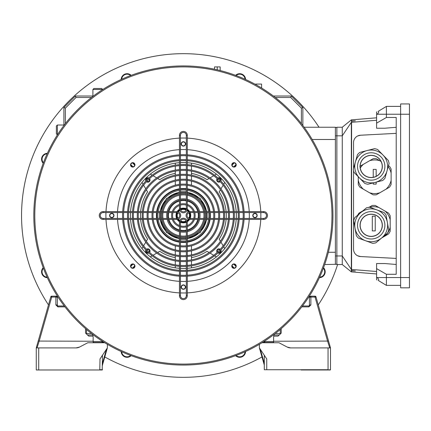 <?xml version="1.0" encoding="UTF-8"?>
<svg xmlns="http://www.w3.org/2000/svg" width="431" height="431" viewBox="0 0 431 431"><rect width="100%" height="100%" fill="white"/><g stroke="black" fill="none" stroke-linecap="round" stroke-linejoin="round"><path stroke-width="0.65" d="M203.976 215.5A20.596 20.596 0 0 0 203.766 212.558A20.596 20.596 0 0 1 203.766 218.442A20.596 20.596 0 0 0 203.976 215.5M203.599 211.578A20.596 20.596 0 0 0 187.302 195.281A20.596 20.596 0 0 1 203.599 211.578M186.321 195.114A20.596 20.596 0 0 0 180.438 195.114A20.596 20.596 0 0 1 186.321 195.114M179.458 195.281A20.596 20.596 0 0 0 163.16 211.578A20.596 20.596 0 0 1 179.458 195.281M162.993 212.558A20.596 20.596 0 0 0 162.993 218.442A20.596 20.596 0 0 1 162.993 212.558M168.715 218.442A14.956 14.956 0 0 1 168.715 212.558M168.947 211.578A14.956 14.956 0 0 1 179.458 201.067M180.438 200.835A14.956 14.956 0 0 1 186.321 200.835M187.302 201.067A14.956 14.956 0 0 1 197.813 211.578M198.044 212.558A14.956 14.956 0 0 1 198.044 218.442M197.813 219.422A14.956 14.956 0 0 1 187.302 229.933M186.321 230.165A14.956 14.956 0 0 1 180.438 230.165M179.458 229.933A14.956 14.956 0 0 1 168.947 219.422M163.16 219.422A20.596 20.596 0 0 0 179.458 235.719A20.596 20.596 0 0 1 163.16 219.422M180.438 235.886A20.596 20.596 0 0 0 186.321 235.886A20.596 20.596 0 0 1 180.438 235.886M187.302 235.719A20.596 20.596 0 0 0 203.599 219.422A20.596 20.596 0 0 1 187.302 235.719M309.41 305.848L309.41 296.167L310.148 296.501A0.981 0.981 0 0 1 310.88 296.167L315.045 296.167A0.981 0.981 0 0 1 315.988 296.884L330.496 347.903L329.758 347.903L327.608 341.244L315.045 297.056L310.88 297.056L310.88 304.906L308.919 306.867L301.802 306.867M259.392 344.315L259.392 347.903L266.746 358.942L266.746 369.728L328.045 369.728L328.045 347.903L330.496 347.903L328.551 341.066L273.61 341.244L273.61 336.627L274.1 336.137L278.027 336.137L281.211 333.12L281.211 328.637M301.075 369.976L330.254 369.976M280.721 333.583L278.027 336.137M266.746 369.728L264.295 369.728L264.295 355.263M328.045 347.903L290.629 347.903A7.354 7.354 0 0 1 287.208 347.063L279.008 342.758L261.973 342.758M330.496 348.243L330.496 369.728L328.045 369.976M263.556 341.761L264.047 342.51L273.119 342.51L273.61 342.02L273.61 341.244M273.61 342.02L273.119 342.51M287.208 347.063L290.629 347.903M264.295 364.712L264.198 364.739A2.451 2.451 0 0 1 264.295 365.413A2.451 2.451 0 0 0 264.198 364.739A2.451 2.451 0 0 1 264.295 365.413A2.451 2.451 0 0 0 264.198 364.739A2.451 2.451 0 0 1 264.295 365.413A2.451 2.451 0 0 0 264.198 364.739A2.451 2.451 0 0 1 264.295 365.413A2.451 2.451 0 0 0 264.198 364.739A2.451 2.451 0 0 1 264.295 365.413A2.451 2.451 0 0 0 264.198 364.739A2.451 2.451 0 0 1 264.295 365.413A2.451 2.451 0 0 0 264.198 364.739A2.451 2.451 0 0 1 264.295 365.413A2.451 2.451 0 0 0 264.198 364.739A2.451 2.451 0 0 1 264.295 365.413A2.451 2.451 0 0 0 264.198 364.739L259.392 347.903M280.231 334.047L280.231 329.478M302.481 305.978L308.919 305.978L309.9 304.997L310.88 304.906M64.957 306.867L57.84 306.867L55.879 304.906L55.879 297.056L51.715 297.056L39.151 341.244L37.001 347.903L36.263 347.903L38.208 341.066L36.263 347.903L76.131 347.903L79.552 347.063L87.752 342.758L104.787 342.758M102.465 355.263L102.217 369.976L65.684 369.976M107.367 344.315L107.367 347.903L100.014 358.942L99.766 369.976L36.263 369.976L36.263 347.903M55.879 304.906L56.86 304.997L57.84 305.978L64.278 305.978M56.86 297.148L55.879 297.056L55.879 296.167L51.715 296.167A0.981 0.981 0 0 0 50.772 296.884L38.208 341.066L93.15 341.244L93.15 336.627L92.654 336.137L88.732 336.137L86.038 333.583M88.732 336.137L85.548 333.12L85.548 328.637M93.15 341.244L93.15 342.02L93.64 342.51L102.707 342.51L103.198 341.761M103.165 342.209L102.707 342.51M76.131 347.903A7.354 7.354 0 0 0 79.552 347.063M107.367 347.903L102.556 364.739A2.451 2.451 0 0 0 102.465 365.413A2.451 2.451 0 0 1 102.556 364.739L102.465 364.712M86.529 329.478L86.529 334.047M55.879 296.167A0.981 0.981 0 0 1 56.612 296.501L57.35 296.167L57.35 305.848M36.506 369.976L100.014 369.976M323.536 267.716A5.883 5.883 0 0 1 319.409 277.683M319.635 277.181A5.393 5.393 0 0 0 323.347 268.233M235.595 75.344A5.883 5.883 0 0 1 245.562 79.471M245.061 79.239A5.393 5.393 0 0 0 236.113 75.533M121.197 79.471A5.883 5.883 0 0 1 131.159 75.344M130.647 75.533A5.393 5.393 0 0 0 121.698 79.239M43.219 163.284A5.883 5.883 0 0 1 47.351 153.317M47.119 153.819A5.393 5.393 0 0 0 43.412 162.767M47.351 277.683A5.883 5.883 0 0 1 43.219 267.716M43.412 268.233A5.393 5.393 0 0 0 47.119 277.181M337.597 264.537A161.83 161.83 0 0 1 318.272 304.906M261.978 356.96A161.83 161.83 0 0 1 104.781 356.96M48.487 304.906A161.83 161.83 0 0 1 137.344 60.356A161.83 161.83 0 0 1 319.015 127.231M245.562 351.529A5.883 5.883 0 0 1 235.595 355.656M131.159 355.656A5.883 5.883 0 0 1 121.197 351.529M121.698 351.761A5.393 5.393 0 0 0 130.647 355.467M236.113 355.467A5.393 5.393 0 0 0 245.061 351.761M217.569 252.011A1.665 1.665 0 0 1 219.891 249.689M219.891 181.311A1.665 1.665 0 0 1 217.569 178.989M218.361 178.386A1.665 1.665 0 0 1 220.494 180.519M146.265 180.519A1.665 1.665 0 0 1 148.399 178.386M148.399 252.614A1.665 1.665 0 0 1 146.265 250.481M146.863 249.689A1.665 1.665 0 0 1 149.191 252.011M220.494 250.481A1.665 1.665 0 0 1 218.361 252.614M149.191 178.989A1.665 1.665 0 0 1 146.863 181.311M149.395 181.516A2.209 2.209 0 0 0 149.589 178.617A2.209 2.209 0 0 1 146.497 181.71A2.209 2.209 0 0 0 149.395 181.516M148.83 177.987A2.209 2.209 0 0 0 145.867 180.95A2.209 2.209 0 0 1 148.83 177.987M220.893 180.95A2.209 2.209 0 0 0 217.93 177.987A2.209 2.209 0 0 1 220.893 180.95M220.483 252.604A2.209 2.209 0 0 0 220.893 250.05A2.209 2.209 0 0 1 217.93 253.013A2.209 2.209 0 0 0 220.483 252.604M220.263 249.29A2.209 2.209 0 0 0 217.17 252.383A2.209 2.209 0 0 1 220.263 249.29M147.838 248.838A2.209 2.209 0 0 1 149.589 252.383A2.209 2.209 0 0 0 146.497 249.29M224.713 248.617A6.373 6.373 0 0 0 224.222 247.599L223.7 246.731M164.308 196.428A26.97 26.97 0 0 1 179.458 188.816A26.97 26.97 0 0 0 156.695 211.578A26.97 26.97 0 0 1 164.308 196.428M180.438 188.692A26.97 26.97 0 0 1 186.321 188.692A26.97 26.97 0 0 0 180.438 188.692M187.302 188.816A26.97 26.97 0 0 1 210.064 211.578A26.97 26.97 0 0 0 187.302 188.816M210.188 212.558A26.97 26.97 0 0 1 210.188 218.442A26.97 26.97 0 0 0 210.188 212.558M210.064 219.422A26.97 26.97 0 0 1 187.302 242.184A26.97 26.97 0 0 0 210.064 219.422M191.472 245.826L191.472 249.867M191.472 250.874L191.472 254.888M191.472 255.89L191.472 259.882M191.472 260.879L191.472 264.86M191.472 265.857L191.472 267.84M175.288 267.84L175.288 265.857M175.288 264.86L175.288 260.879M175.288 259.882L175.288 255.89M175.288 254.888L175.288 250.874M175.288 249.867L175.288 245.826M175.288 185.174L175.288 181.133M175.288 180.126L175.288 176.112M175.288 175.11L175.288 171.118M175.288 170.121L175.288 166.14M175.288 165.143L175.288 163.16M191.472 163.16L191.472 165.143M191.472 166.14L191.472 170.121M191.472 171.118L191.472 175.11M191.472 176.112L191.472 180.126M191.472 181.133L191.472 185.174M186.321 242.308A26.97 26.97 0 0 1 180.438 242.308A26.97 26.97 0 0 0 186.321 242.308M179.458 242.184A26.97 26.97 0 0 1 156.695 219.422A26.97 26.97 0 0 0 179.458 242.184M156.566 218.442A26.97 26.97 0 0 1 156.566 212.558A26.97 26.97 0 0 0 156.566 218.442M147.838 253.25A2.209 2.209 0 0 1 145.867 250.05A2.209 2.209 0 0 0 148.83 253.013M175.288 173.359A42.911 42.911 0 0 0 159.718 179.705L157.627 178.456M156.706 177.901L153.053 175.719M152.148 175.18L151.281 174.657A6.373 6.373 0 0 0 150.263 174.167M142.047 182.383A6.373 6.373 0 0 0 142.537 183.401L143.06 184.269M143.598 185.174L145.78 188.826M146.335 189.748L147.585 191.838A42.911 42.911 0 0 0 140.651 211.578M140.571 212.558A42.911 42.911 0 0 0 140.571 218.442M140.651 219.422A42.911 42.911 0 0 0 147.585 239.162L146.335 241.252M145.78 242.174L143.598 245.826M143.06 246.731L142.537 247.599A6.373 6.373 0 0 0 142.047 248.617M150.263 256.833A6.373 6.373 0 0 0 151.281 256.343L152.148 255.82M153.053 255.281L156.706 253.099M157.627 252.544L159.718 251.295A42.911 42.911 0 0 0 175.288 257.641M191.472 257.641A42.911 42.911 0 0 0 207.042 251.295L209.127 252.544M217.17 178.617A2.209 2.209 0 0 0 220.263 181.71A2.209 2.209 0 0 1 217.17 178.617M210.053 253.099L213.701 255.281M214.606 255.82L215.478 256.343A6.373 6.373 0 0 0 216.497 256.833M223.161 245.826L220.979 242.174M220.424 241.252L219.174 239.162A42.911 42.911 0 0 0 226.108 219.422M226.189 218.442A42.911 42.911 0 0 0 226.189 212.558M226.108 211.578A42.911 42.911 0 0 0 219.174 191.838L220.424 189.748M220.979 188.826L223.161 185.174M223.7 184.269L224.222 183.401A6.373 6.373 0 0 0 224.713 182.383M216.497 174.167A6.373 6.373 0 0 0 215.478 174.657L214.606 175.18M213.701 175.719L210.053 177.901M209.127 178.456L207.042 179.705A42.911 42.911 0 0 0 191.472 173.359M156.755 212.558A26.787 26.787 0 0 0 156.755 218.442M156.884 219.422A26.787 26.787 0 0 0 179.458 241.996M180.438 242.125A26.787 26.787 0 0 0 186.321 242.125M187.302 241.996A26.787 26.787 0 0 0 209.875 219.422M210.005 218.442A26.787 26.787 0 0 0 210.005 212.558M205.727 218.442A22.541 22.541 0 0 0 205.727 212.558M205.576 211.578A22.541 22.541 0 0 0 187.302 193.303M186.321 193.153A22.541 22.541 0 0 0 180.438 193.153M179.458 193.303A22.541 22.541 0 0 0 161.183 211.578M161.032 212.558A22.541 22.541 0 0 0 161.032 218.442M161.183 219.422A22.541 22.541 0 0 0 179.458 237.696M180.438 237.847A22.541 22.541 0 0 0 186.321 237.847M187.302 237.696A22.541 22.541 0 0 0 205.576 219.422M209.875 211.578A26.787 26.787 0 0 0 187.302 189.004M186.321 188.875A26.787 26.787 0 0 0 180.438 188.875M179.458 189.004A26.787 26.787 0 0 0 156.884 211.578M254.974 213.291A2.209 2.209 0 0 0 252.771 215.5A2.209 2.209 0 0 0 254.974 217.709A2.209 2.209 0 0 0 257.183 215.5A2.209 2.209 0 0 0 254.974 213.291M131.191 166.436A2.209 2.209 0 0 0 134.31 166.436A2.209 2.209 0 0 0 134.31 163.311M111.78 217.709A2.209 2.209 0 0 0 113.989 215.5A2.209 2.209 0 0 0 111.78 213.291A2.209 2.209 0 0 0 109.576 215.5A2.209 2.209 0 0 0 111.78 217.709M134.31 267.689A2.209 2.209 0 0 0 134.31 264.564A2.209 2.209 0 0 0 131.191 264.564A2.209 2.209 0 0 0 131.191 267.689A2.209 2.209 0 0 0 134.31 267.689M34.792 215.5A148.587 148.587 0 0 0 183.38 364.087A148.587 148.587 0 0 0 331.967 215.5A148.587 148.587 0 0 0 183.38 66.913A148.587 148.587 0 0 0 34.792 215.5C34.809 218.35 34.809 218.35 34.792 215.5C34.809 212.655 34.809 212.655 34.792 215.5A148.587 148.587 0 0 1 183.38 66.913A148.587 148.587 0 0 1 331.967 215.5C331.951 212.65 331.951 212.65 331.967 215.5A148.587 148.587 0 0 1 183.38 364.087A148.587 148.587 0 0 1 34.792 215.5M183.38 289.061A1.961 1.961 0 0 1 181.419 287.1A1.961 1.961 0 0 1 183.38 285.133A1.961 1.961 0 0 1 185.341 287.1A1.961 1.961 0 0 1 183.38 289.061M235.391 267.516A1.961 1.961 0 0 1 232.621 267.516A1.961 1.961 0 0 1 232.621 264.742A1.961 1.961 0 0 1 235.391 264.742A1.961 1.961 0 0 1 235.391 267.516M256.941 215.5A1.961 1.961 0 0 1 254.974 217.461A1.961 1.961 0 0 1 253.013 215.5A1.961 1.961 0 0 1 254.974 213.539A1.961 1.961 0 0 1 256.941 215.5M235.391 163.484A1.961 1.961 0 0 1 235.391 166.258A1.961 1.961 0 0 1 232.621 166.258A1.961 1.961 0 0 1 232.621 163.484A1.961 1.961 0 0 1 235.391 163.484M183.38 141.939A1.961 1.961 0 0 1 185.341 143.9A1.961 1.961 0 0 1 183.38 145.867A1.961 1.961 0 0 1 181.419 143.9A1.961 1.961 0 0 1 183.38 141.939M131.363 163.484A1.961 1.961 0 0 1 134.138 163.484A1.961 1.961 0 0 1 134.138 166.258A1.961 1.961 0 0 1 131.363 166.258A1.961 1.961 0 0 1 131.363 163.484M109.819 215.5A1.961 1.961 0 0 1 111.78 213.539A1.961 1.961 0 0 1 113.746 215.5A1.961 1.961 0 0 1 111.78 217.461A1.961 1.961 0 0 1 109.819 215.5M131.363 267.516A1.961 1.961 0 0 1 131.363 264.742A1.961 1.961 0 0 1 134.138 264.742A1.961 1.961 0 0 1 134.138 267.516A1.961 1.961 0 0 1 131.363 267.516M33.812 215.856L33.817 217.062M33.817 217.197L33.828 217.709M33.812 215.5C33.828 218.35 33.828 218.35 33.812 215.5A149.568 149.568 0 0 1 183.38 65.932A149.568 149.568 0 0 1 332.947 215.5C332.931 212.65 332.931 212.65 332.947 215.5A149.568 149.568 0 0 1 183.38 365.068A149.568 149.568 0 0 1 33.812 215.5C33.828 212.655 33.828 212.655 33.812 215.5M34.792 215.856L34.792 216.389M183.735 365.068L184.942 365.062M185.077 365.062L185.589 365.052M183.38 365.068C186.224 365.052 186.224 365.052 183.38 365.068C180.53 365.052 180.53 365.052 183.38 365.068M183.735 364.087L184.269 364.087M183.38 364.087C186.224 364.071 186.224 364.071 183.38 364.087C180.53 364.071 180.53 364.071 183.38 364.087M332.947 215.144L332.942 213.938M332.937 213.803L332.931 213.291M331.967 215.144L331.967 214.611M183.024 65.932L181.817 65.938M181.683 65.938L181.171 65.948M183.38 65.932C180.53 65.948 180.53 65.948 183.38 65.932C186.224 65.948 186.224 65.948 183.38 65.932M183.024 66.913L182.491 66.913M183.38 66.913C180.53 66.929 180.53 66.929 183.38 66.913C186.224 66.929 186.224 66.929 183.38 66.913M185.589 66.929L185.174 66.924M34.809 213.334L34.803 213.706M181.171 365.052L181.817 365.062M332.947 215.5C332.931 218.345 332.931 218.345 332.947 215.5M332.931 217.709L332.942 217.062M33.828 213.291L33.817 213.938M185.589 65.948L184.942 65.938M331.967 215.5C331.951 218.345 331.951 218.345 331.967 215.5M331.951 217.709L331.956 217.294M181.214 364.071L181.586 364.076M236.215 266.126A2.209 2.209 0 0 0 234.006 263.917A2.209 2.209 0 0 0 231.797 266.126A2.209 2.209 0 0 0 234.006 268.335A2.209 2.209 0 0 0 236.215 266.126M257.183 215.5A2.209 2.209 0 0 0 254.974 213.291A2.209 2.209 0 0 0 252.771 215.5A2.209 2.209 0 0 0 254.974 217.709A2.209 2.209 0 0 0 257.183 215.5M236.215 164.874A2.209 2.209 0 0 0 234.006 162.665A2.209 2.209 0 0 0 231.797 164.874A2.209 2.209 0 0 0 234.006 167.083A2.209 2.209 0 0 0 236.215 164.874M185.589 143.9A2.209 2.209 0 0 0 183.38 141.697A2.209 2.209 0 0 0 181.171 143.9A2.209 2.209 0 0 0 183.38 146.109A2.209 2.209 0 0 0 185.589 143.9M134.957 164.874A2.209 2.209 0 0 0 132.753 162.665A2.209 2.209 0 0 0 130.545 164.874A2.209 2.209 0 0 0 132.753 167.083A2.209 2.209 0 0 0 134.957 164.874M113.989 215.5A2.209 2.209 0 0 0 111.78 213.291A2.209 2.209 0 0 0 109.576 215.5A2.209 2.209 0 0 0 111.78 217.709A2.209 2.209 0 0 0 113.989 215.5M134.957 266.126A2.209 2.209 0 0 0 132.753 263.917A2.209 2.209 0 0 0 130.545 266.126A2.209 2.209 0 0 0 132.753 268.335A2.209 2.209 0 0 0 134.957 266.126M185.589 287.1A2.209 2.209 0 0 0 183.38 284.891A2.209 2.209 0 0 0 181.171 287.1A2.209 2.209 0 0 0 183.38 289.303A2.209 2.209 0 0 0 185.589 287.1M236.344 215.5A52.965 52.965 0 0 0 236.258 212.558A52.965 52.965 0 0 1 236.258 218.442M236.199 219.422A52.965 52.965 0 0 1 187.302 268.319M186.321 268.378A52.965 52.965 0 0 1 180.438 268.378M179.458 268.319A52.965 52.965 0 0 1 130.561 219.422M130.501 218.442A52.965 52.965 0 0 1 130.501 212.558A52.965 52.965 0 0 0 130.415 215.5M260.803 212.558A77.483 77.483 0 0 1 260.803 218.442M260.76 219.422A77.483 77.483 0 0 1 187.302 292.881M186.321 292.924A77.483 77.483 0 0 1 180.438 292.924M179.458 292.881A77.483 77.483 0 0 1 105.999 219.422M105.956 218.442A77.483 77.483 0 0 1 105.956 212.558M105.999 211.578A77.483 77.483 0 0 1 179.458 138.119M180.438 138.076A77.483 77.483 0 0 1 186.321 138.076M187.302 138.119A77.483 77.483 0 0 1 260.76 211.578M130.561 211.578A52.965 52.965 0 0 1 179.458 162.681A52.965 52.965 0 0 0 130.561 211.578M180.438 162.622A52.965 52.965 0 0 1 186.321 162.622A52.965 52.965 0 0 0 180.438 162.622M187.302 162.681A52.965 52.965 0 0 1 236.199 211.578A52.965 52.965 0 0 0 187.302 162.681M193.761 212.558A10.791 10.791 0 0 1 193.761 218.442M193.427 219.422A10.791 10.791 0 0 1 187.302 225.548M186.321 225.882A10.791 10.791 0 0 1 180.438 225.882M179.458 225.548A10.791 10.791 0 0 1 173.327 219.422M172.998 218.442A10.791 10.791 0 0 1 172.998 212.558M171.985 212.558A11.772 11.772 0 0 0 171.985 218.442M172.281 219.422A11.772 11.772 0 0 0 179.458 226.598M180.438 226.895A11.772 11.772 0 0 0 186.321 226.895M187.302 226.598A11.772 11.772 0 0 0 194.478 219.422M194.774 218.442A11.772 11.772 0 0 0 194.774 212.558M194.478 211.578A11.772 11.772 0 0 0 187.302 204.402M186.321 204.105A11.772 11.772 0 0 0 180.438 204.105M179.458 204.402A11.772 11.772 0 0 0 172.281 211.578M173.327 211.578A10.791 10.791 0 0 1 179.458 205.452M180.438 205.118A10.791 10.791 0 0 1 186.321 205.118M187.302 205.452A10.791 10.791 0 0 1 193.427 211.578M198.793 212.558A15.694 15.694 0 0 1 198.793 218.442M198.572 219.422A15.694 15.694 0 0 1 187.302 230.693M186.321 230.914A15.694 15.694 0 0 1 180.438 230.914M179.458 230.693A15.694 15.694 0 0 1 168.187 219.422M167.966 218.442A15.694 15.694 0 0 1 167.966 212.558M166.969 212.558A16.674 16.674 0 0 0 166.969 218.442M167.174 219.422A16.674 16.674 0 0 0 179.458 231.706M180.438 231.91A16.674 16.674 0 0 0 186.321 231.91M187.302 231.706A16.674 16.674 0 0 0 199.585 219.422M199.79 218.442A16.674 16.674 0 0 0 199.79 212.558M199.585 211.578A16.674 16.674 0 0 0 187.302 199.294M186.321 199.09A16.674 16.674 0 0 0 180.438 199.09M179.458 199.294A16.674 16.674 0 0 0 167.174 211.578M168.187 211.578A15.694 15.694 0 0 1 179.458 200.307M180.438 200.086A15.694 15.694 0 0 1 186.321 200.086M187.302 200.307A15.694 15.694 0 0 1 198.572 211.578M162.002 212.558A21.577 21.577 0 0 0 162.002 218.442M162.164 219.422A21.577 21.577 0 0 0 179.458 236.716M180.438 236.878A21.577 21.577 0 0 0 186.321 236.878M187.302 236.716A21.577 21.577 0 0 0 204.596 219.422M204.757 218.442A21.577 21.577 0 0 0 204.757 212.558M204.596 211.578A21.577 21.577 0 0 0 187.302 194.284M186.321 194.122A21.577 21.577 0 0 0 180.438 194.122M179.458 194.284A21.577 21.577 0 0 0 162.164 211.578M208.712 212.558A25.499 25.499 0 0 1 208.712 218.442M208.577 219.422A25.499 25.499 0 0 1 187.302 240.697M186.321 240.832A25.499 25.499 0 0 1 180.438 240.832M179.458 240.697A25.499 25.499 0 0 1 158.182 219.422M158.048 218.442A25.499 25.499 0 0 1 158.048 212.558M157.062 212.558A26.48 26.48 0 0 0 157.062 218.442M157.191 219.422A26.48 26.48 0 0 0 179.458 241.689M180.438 241.818A26.48 26.48 0 0 0 186.321 241.818M187.302 241.689A26.48 26.48 0 0 0 209.568 219.422M209.698 218.442A26.48 26.48 0 0 0 209.698 212.558M209.568 211.578A26.48 26.48 0 0 0 187.302 189.311M186.321 189.182A26.48 26.48 0 0 0 180.438 189.182M179.458 189.311A26.48 26.48 0 0 0 157.191 211.578M158.182 211.578A25.499 25.499 0 0 1 179.458 190.303M180.438 190.168A25.499 25.499 0 0 1 186.321 190.168M187.302 190.303A25.499 25.499 0 0 1 208.577 211.578M213.641 212.558A30.402 30.402 0 0 1 213.641 218.442M213.528 219.422A30.402 30.402 0 0 1 187.302 245.648M186.321 245.762A30.402 30.402 0 0 1 180.438 245.762M179.458 245.648A30.402 30.402 0 0 1 153.231 219.422M153.118 218.442A30.402 30.402 0 0 1 153.118 212.558M152.132 212.558A31.388 31.388 0 0 0 152.132 218.442M152.24 219.422A31.388 31.388 0 0 0 179.458 246.64M180.438 246.747A31.388 31.388 0 0 0 186.321 246.747M187.302 246.64A31.388 31.388 0 0 0 214.519 219.422M214.627 218.442A31.388 31.388 0 0 0 214.627 212.558M153.231 211.578A30.402 30.402 0 0 1 179.458 185.352M180.438 185.238A30.402 30.402 0 0 1 186.321 185.238M187.302 185.352A30.402 30.402 0 0 1 213.528 211.578M214.519 211.578A31.388 31.388 0 0 0 187.302 184.36M186.321 184.252A31.388 31.388 0 0 0 180.438 184.252M179.458 184.36A31.388 31.388 0 0 0 152.24 211.578M218.565 212.558A35.31 35.31 0 0 1 218.565 218.442M218.469 219.422A35.31 35.31 0 0 1 187.302 250.589M186.321 250.686A35.31 35.31 0 0 1 180.438 250.686M179.458 250.589A35.31 35.31 0 0 1 148.291 219.422M148.194 218.442A35.31 35.31 0 0 1 148.194 212.558M147.208 212.558A36.29 36.29 0 0 0 147.208 218.442M147.305 219.422A36.29 36.29 0 0 0 179.458 251.575M180.438 251.672A36.29 36.29 0 0 0 186.321 251.672M187.302 251.575A36.29 36.29 0 0 0 219.454 219.422M219.551 218.442A36.29 36.29 0 0 0 219.551 212.558M148.291 211.578A35.31 35.31 0 0 1 179.458 180.411M180.438 180.314A35.31 35.31 0 0 1 186.321 180.314M187.302 180.411A35.31 35.31 0 0 1 218.469 211.578M219.454 211.578A36.29 36.29 0 0 0 187.302 179.425M186.321 179.328A36.29 36.29 0 0 0 180.438 179.328M179.458 179.425A36.29 36.29 0 0 0 147.305 211.578M142.289 212.558A41.193 41.193 0 0 0 142.289 218.442M142.375 219.422A41.193 41.193 0 0 0 179.458 256.504M180.438 256.585A41.193 41.193 0 0 0 186.321 256.585M187.302 256.504A41.193 41.193 0 0 0 224.384 219.422M224.465 218.442A41.193 41.193 0 0 0 224.465 212.558M143.275 212.558A40.212 40.212 0 0 0 143.275 218.442M143.361 219.422A40.212 40.212 0 0 0 179.458 255.518M180.438 255.605A40.212 40.212 0 0 0 186.321 255.605M187.302 255.518A40.212 40.212 0 0 0 223.398 219.422M223.484 218.442A40.212 40.212 0 0 0 223.484 212.558M223.398 211.578A40.212 40.212 0 0 0 187.302 175.482M186.321 175.395A40.212 40.212 0 0 0 180.438 175.395M179.458 175.482A40.212 40.212 0 0 0 143.361 211.578M224.384 211.578A41.193 41.193 0 0 0 187.302 174.496M186.321 174.415A41.193 41.193 0 0 0 180.438 174.415M179.458 174.496A41.193 41.193 0 0 0 142.375 211.578M228.398 212.558A45.115 45.115 0 0 1 228.398 218.442M228.322 219.422A45.115 45.115 0 0 1 187.302 260.443M186.321 260.518A45.115 45.115 0 0 1 180.438 260.518M179.458 260.443A45.115 45.115 0 0 1 138.432 219.422M138.362 218.442A45.115 45.115 0 0 1 138.362 212.558M137.376 212.558A46.095 46.095 0 0 0 137.376 218.442M137.451 219.422A46.095 46.095 0 0 0 179.458 261.428M180.438 261.504A46.095 46.095 0 0 0 186.321 261.504M187.302 261.428A46.095 46.095 0 0 0 229.308 219.422M229.384 218.442A46.095 46.095 0 0 0 229.384 212.558M229.308 211.578A46.095 46.095 0 0 0 187.302 169.572M186.321 169.496A46.095 46.095 0 0 0 180.438 169.496M179.458 169.572A46.095 46.095 0 0 0 137.451 211.578M138.432 211.578A45.115 45.115 0 0 1 179.458 170.557M180.438 170.482A45.115 45.115 0 0 1 186.321 170.482M187.302 170.557A45.115 45.115 0 0 1 228.322 211.578M233.311 212.558A50.018 50.018 0 0 1 233.311 218.442M233.246 219.422A50.018 50.018 0 0 1 187.302 265.367M186.321 265.431A50.018 50.018 0 0 1 180.438 265.431M179.458 265.367A50.018 50.018 0 0 1 133.513 219.422M133.448 218.442A50.018 50.018 0 0 1 133.448 212.558M132.462 212.558A50.998 50.998 0 0 0 132.462 218.442M132.527 219.422A50.998 50.998 0 0 0 179.458 266.347M180.438 266.417A50.998 50.998 0 0 0 186.321 266.417M187.302 266.347A50.998 50.998 0 0 0 234.227 219.422M234.297 218.442A50.998 50.998 0 0 0 234.297 212.558M234.227 211.578A50.998 50.998 0 0 0 187.302 164.653M186.321 164.583A50.998 50.998 0 0 0 180.438 164.583M179.458 164.653A50.998 50.998 0 0 0 132.527 211.578M133.513 211.578A50.018 50.018 0 0 1 179.458 165.633M180.438 165.569A50.018 50.018 0 0 1 186.321 165.569M187.302 165.633A50.018 50.018 0 0 1 233.246 211.578M238.224 212.558A54.926 54.926 0 0 1 238.224 218.442M238.165 219.422A54.926 54.926 0 0 1 187.302 270.285M186.321 270.345A54.926 54.926 0 0 1 180.438 270.345M179.458 270.285A54.926 54.926 0 0 1 128.594 219.422M128.535 218.442A54.926 54.926 0 0 1 128.535 212.558M127.554 212.558A55.906 55.906 0 0 0 127.554 218.442M127.614 219.422A55.906 55.906 0 0 0 179.458 271.266M180.438 271.325A55.906 55.906 0 0 0 186.321 271.325M187.302 271.266A55.906 55.906 0 0 0 239.146 219.422M239.205 218.442A55.906 55.906 0 0 0 239.205 212.558M239.146 211.578A55.906 55.906 0 0 0 187.302 159.734M186.321 159.675A55.906 55.906 0 0 0 180.438 159.675M179.458 159.734A55.906 55.906 0 0 0 127.614 211.578M128.594 211.578A54.926 54.926 0 0 1 179.458 160.715M180.438 160.655A54.926 54.926 0 0 1 186.321 160.655M187.302 160.715A54.926 54.926 0 0 1 238.165 211.578M122.641 212.558A60.809 60.809 0 0 0 122.641 218.442M122.695 219.422A60.809 60.809 0 0 0 179.458 276.179M180.438 276.239A60.809 60.809 0 0 0 186.321 276.239M187.302 276.179A60.809 60.809 0 0 0 244.059 219.422M244.118 218.442A60.809 60.809 0 0 0 244.118 212.558M123.622 212.558A59.828 59.828 0 0 0 123.622 218.442M123.681 219.422A59.828 59.828 0 0 0 179.458 275.199M180.438 275.253A59.828 59.828 0 0 0 186.321 275.253M187.302 275.199A59.828 59.828 0 0 0 243.079 219.422M243.132 218.442A59.828 59.828 0 0 0 243.132 212.558M243.079 211.578A59.828 59.828 0 0 0 187.302 155.801M186.321 155.747A59.828 59.828 0 0 0 180.438 155.747M179.458 155.801A59.828 59.828 0 0 0 123.681 211.578M244.059 211.578A60.809 60.809 0 0 0 187.302 154.821M186.321 154.761A60.809 60.809 0 0 0 180.438 154.761M179.458 154.821A60.809 60.809 0 0 0 122.695 211.578M190.001 212.558A2.942 2.942 0 0 0 187.059 215.5A2.942 2.942 0 0 0 190.001 218.442L263.556 218.442A2.942 2.942 0 0 0 266.498 215.5A2.942 2.942 0 0 0 263.556 212.558L190.001 212.558L190.001 211.578L263.556 211.578A3.922 3.922 0 0 1 267.484 215.5A3.922 3.922 0 0 1 263.556 219.422L190.001 219.422A3.922 3.922 0 0 1 186.079 215.5A3.922 3.922 0 0 1 190.001 211.578M103.198 212.558A2.942 2.942 0 0 0 100.256 215.5A2.942 2.942 0 0 0 103.198 218.442L176.758 218.442A2.942 2.942 0 0 0 179.7 215.5A2.942 2.942 0 0 0 176.758 212.558L103.198 212.558L103.198 211.578L176.758 211.578A3.922 3.922 0 0 1 180.681 215.5A3.922 3.922 0 0 1 176.758 219.422L103.198 219.422A3.922 3.922 0 0 1 99.275 215.5A3.922 3.922 0 0 1 103.198 211.578M177.922 211.756A3.922 3.922 0 0 0 177.674 211.686A6.864 6.864 0 0 1 179.565 209.795A3.922 3.922 0 0 0 179.63 210.042A6.621 6.621 0 0 0 177.922 211.756M188.875 212.779A6.131 6.131 0 0 1 188.875 218.221M188.363 219.067A6.131 6.131 0 0 1 186.946 220.483M186.095 220.995A6.131 6.131 0 0 1 180.659 220.995M179.813 220.483A6.131 6.131 0 0 1 178.396 219.067M177.884 218.221A6.131 6.131 0 0 1 177.884 212.779M176.64 212.558A7.354 7.354 0 0 0 176.64 218.442M177.146 219.406A7.354 7.354 0 0 0 179.474 221.733M180.438 222.24A7.354 7.354 0 0 0 186.321 222.24M187.286 221.733A7.354 7.354 0 0 0 189.613 219.406M190.119 218.442A7.354 7.354 0 0 0 190.119 212.558M189.597 218.415A6.864 6.864 0 0 0 189.597 212.585A2.942 2.942 0 0 0 189.344 212.634A6.621 6.621 0 0 1 189.344 218.366M189.085 211.686A3.922 3.922 0 0 0 188.837 211.756A6.621 6.621 0 0 0 187.124 210.042A3.922 3.922 0 0 0 187.194 209.795A6.864 6.864 0 0 1 189.085 211.686M188.837 219.244A3.922 3.922 0 0 0 189.085 219.314A6.864 6.864 0 0 1 187.194 221.205A3.922 3.922 0 0 0 187.124 220.958A6.621 6.621 0 0 0 188.837 219.244M177.674 219.314A3.922 3.922 0 0 0 177.922 219.244A6.621 6.621 0 0 0 179.63 220.958A3.922 3.922 0 0 0 179.565 221.205A6.864 6.864 0 0 1 177.674 219.314M178.396 211.933A6.131 6.131 0 0 1 179.813 210.517M180.659 210.005A6.131 6.131 0 0 1 186.095 210.005M186.946 210.517A6.131 6.131 0 0 1 188.363 211.933M189.613 211.594A7.354 7.354 0 0 0 187.286 209.267M186.321 208.76A7.354 7.354 0 0 0 180.438 208.76M179.474 209.267A7.354 7.354 0 0 0 177.146 211.594M179.458 295.677L179.458 222.121A3.922 3.922 0 0 1 183.38 218.199A3.922 3.922 0 0 1 187.302 222.121L187.302 295.677A3.922 3.922 0 0 1 183.38 299.604A3.922 3.922 0 0 1 179.458 295.677A3.922 3.922 0 0 0 183.38 299.604A3.922 3.922 0 0 0 187.302 295.677L186.321 295.677L186.321 222.121A2.942 2.942 0 0 0 183.38 219.18A2.942 2.942 0 0 0 180.438 222.121L180.438 295.677A2.942 2.942 0 0 0 183.38 298.624A2.942 2.942 0 0 0 186.321 295.677A2.942 2.942 0 0 1 183.38 298.624A2.942 2.942 0 0 1 180.438 295.677L179.458 295.677M187.302 135.323L187.302 208.879A3.922 3.922 0 0 1 183.38 212.801A3.922 3.922 0 0 1 179.458 208.879L179.458 135.323A3.922 3.922 0 0 1 183.38 131.396A3.922 3.922 0 0 1 187.302 135.323A3.922 3.922 0 0 0 183.38 131.396A3.922 3.922 0 0 0 179.458 135.323L180.438 135.323L180.438 208.879A2.942 2.942 0 0 0 183.38 211.82A2.942 2.942 0 0 0 186.321 208.879L186.321 135.323A2.942 2.942 0 0 0 183.38 132.376A2.942 2.942 0 0 0 180.438 135.323A2.942 2.942 0 0 1 183.38 132.376A2.942 2.942 0 0 1 186.321 135.323L187.302 135.323M133.292 162.988L134.639 164.33M130.868 165.418L132.209 166.759L130.868 165.418M130.868 265.582L132.209 264.241M134.639 266.67L133.292 268.012M233.462 268.012L232.12 266.67M235.892 265.582L234.55 264.241L235.892 265.582M235.892 165.418L234.55 166.759M233.462 162.988L232.12 164.33L233.462 162.988M214.519 69.208L214.519 66.913L220.16 66.913L220.16 70.522M255.712 84.584L255.712 84.077L261.595 84.077L261.595 88.01M328.357 252.28L335.399 252.28L335.399 264.295L336.87 264.295L324.683 264.537M335.399 252.28L335.399 139.488L312.195 139.488M304.124 127.231L335.399 127.231L335.399 139.488M56.369 296.302L57.431 296.167M102.707 89.551L101.727 88.49L102.707 89.47L92.902 89.47L92.902 96.399M93.883 88.49L101.727 88.49L93.883 88.49L101.727 88.49L93.883 88.49L92.902 89.47L93.883 88.49M64.278 125.022L57.35 125.022L56.369 126.003L56.369 133.852L56.369 126.003L57.35 125.022L57.431 134.833M92.902 334.601L92.902 336.202M93.15 341.53L102.707 341.53L101.727 342.51L102.707 341.449M264.047 341.449L265.027 342.51L264.047 341.53L273.61 341.53M273.857 336.202L273.857 334.601M310.39 297.148L309.329 296.167M63.896 125.022L63.896 107.508L75.387 96.016L92.902 96.016M91.485 97.487L75.996 97.487L65.367 108.116L65.367 123.605M273.351 96.016L291.372 96.016L302.864 107.508L302.864 125.529M301.393 123.605L301.393 108.116L290.763 97.487L275.274 97.487M279.245 334.984L273.857 334.984M275.274 333.513L280.231 333.513M86.529 333.513L91.485 333.513M92.902 334.984L87.515 334.984M291.372 96.016L290.763 97.487M302.864 107.508L301.393 108.116M63.896 107.508L65.367 108.116M75.387 96.016L75.996 97.487M56.369 133.852L57.35 134.833L56.369 133.852M56.369 297.148L57.35 296.167M93.193 342.23L93.883 342.51L93.193 342.23M102.707 341.53L101.727 342.51M272.877 342.51L273.566 342.23L272.877 342.51M336.87 127.474L335.399 127.474M377.017 111.807L376.592 112.049L376.592 114.43L377.017 114.237C378.633 112.987 379.075 112.006 378.332 111.29L386.402 106.387L386.402 117.485L396.208 117.485L396.208 274.283L386.402 274.283L386.402 285.381L378.332 280.479C379.075 279.767 378.639 278.787 377.017 277.537L376.592 277.338L376.592 279.719L377.017 279.961M357.536 255.734L360.515 256.537L396.208 258.411M396.208 133.357L360.515 135.232L357.536 136.034M386.402 117.485L376.592 123.147L376.592 128.233L384.786 128.233L396.208 127.29M335.399 135.813L336.87 135.813L336.87 255.955L342.268 255.955L351.34 269.445L351.34 122.323L342.268 135.813L336.87 135.813L336.87 127.231L342.268 127.231L342.268 264.537L351.34 271.896L351.583 270.781L355.354 270.98L351.583 270.555L351.583 122.323L376.592 120.265M351.34 271.896L351.34 269.445L376.592 271.503M396.208 264.478L384.786 263.535L376.592 263.535L376.592 268.621L386.402 274.283M351.583 119.872L351.583 120.987L355.354 120.788L351.583 121.213L351.583 122.323L351.34 119.872L376.592 117.814M351.583 271.896L376.592 273.954M336.87 264.537L342.268 264.537L336.87 264.537L336.87 255.955L335.399 255.955M342.268 127.231L351.34 119.872M400.625 106.387L386.402 106.387M400.625 285.381L386.402 285.381M376.592 277.338L376.592 268.621M376.592 123.147L376.592 114.43M360.515 135.232A7.354 7.354 0 0 0 353.544 142.575L353.544 168.548M353.544 170.552L353.544 249.193A7.354 7.354 0 0 0 360.515 256.537M409.45 114.237L400.625 114.237L400.625 287.833L409.45 287.833L409.45 103.936L400.625 103.936L400.625 114.237L377.017 114.237M368.209 177.082A11.034 11.034 0 0 1 360.58 163.473A11.034 11.034 0 0 1 374.189 155.839A11.034 11.034 0 0 1 381.823 169.453A11.034 11.034 0 0 1 368.209 177.082M355.386 162.008A16.426 16.426 0 0 1 375.649 150.645A16.426 16.426 0 0 1 387.011 170.913L384.942 178.278A18.124 18.124 0 0 1 382.663 180.492L367.837 184.269A18.124 18.124 0 0 1 364.777 183.407L354.093 172.454A18.124 18.124 0 0 1 353.312 169.372L357.461 154.643A18.124 18.124 0 0 1 359.734 152.429L374.561 148.652A18.124 18.124 0 0 1 377.621 149.514L388.304 160.467A18.124 18.124 0 0 1 389.085 163.548L387.011 170.913A16.426 16.426 0 0 1 366.749 182.275A16.426 16.426 0 0 1 355.386 162.008M381.925 169.48A11.147 11.147 0 0 1 368.182 177.189A11.147 11.147 0 0 1 360.472 163.441A11.147 11.147 0 0 1 374.221 155.731A11.147 11.147 0 0 1 381.925 169.48M362.746 232.395A11.034 11.034 0 0 1 364.109 216.852A11.034 11.034 0 0 1 379.652 218.215A11.034 11.034 0 0 1 378.289 233.764A11.034 11.034 0 0 1 362.746 232.395M360.645 212.72A16.426 16.426 0 0 1 383.789 214.751A16.426 16.426 0 0 1 381.753 237.896L375.891 242.809A18.124 18.124 0 0 1 372.767 243.364L358.387 238.122A18.124 18.124 0 0 1 356.345 235.692L353.695 220.618A18.124 18.124 0 0 1 354.783 217.639L366.506 207.801A18.124 18.124 0 0 1 369.636 207.252L384.01 212.494A18.124 18.124 0 0 1 386.052 214.924L388.703 229.998A18.124 18.124 0 0 1 387.62 232.977L381.753 237.896A16.426 16.426 0 0 1 358.614 235.865A16.426 16.426 0 0 1 360.645 212.72M378.359 233.844A11.147 11.147 0 0 1 362.66 232.471A11.147 11.147 0 0 1 364.039 216.771A11.147 11.147 0 0 1 379.738 218.145A11.147 11.147 0 0 1 378.359 233.844M381.026 161.447L379.786 160.731A16.82 16.82 0 0 0 369.599 160.731L363.36 164.33A16.82 16.82 0 0 0 360.284 168.079M379.786 160.731L376.279 158.705A18.124 18.124 0 0 0 373.106 158.705L369.599 160.731M358.263 176.726L358.263 184.409A18.124 18.124 0 0 0 359.853 187.156L369.599 192.786A16.82 16.82 0 0 0 379.786 192.786L386.031 189.182A16.82 16.82 0 0 0 391.122 180.363L391.122 173.154A16.82 16.82 0 0 0 388.191 166.727M369.599 192.786L373.106 194.812A18.124 18.124 0 0 0 376.279 194.812L379.786 192.786M386.031 189.182L389.532 187.156A18.124 18.124 0 0 0 391.122 184.409L391.122 180.363M391.122 173.154L391.122 169.108A18.124 18.124 0 0 0 389.532 166.355L388.471 165.741M363.36 164.33L359.853 166.355M358.263 180.363A16.82 16.82 0 0 0 363.36 189.182M376.166 176.317L376.166 169.399L373.224 169.399L373.224 177.308M373.224 182.9L373.224 184.112L376.166 184.112L376.166 182.151M381.731 237.917L385.109 235.967A16.82 16.82 0 0 0 390.2 227.148L390.2 219.939A16.82 16.82 0 0 0 385.109 211.115L378.865 207.51A16.82 16.82 0 0 0 369.556 207.263M378.865 207.51L375.363 205.49A18.124 18.124 0 0 0 372.185 205.49L368.677 207.51M385.109 235.967L388.611 233.941A18.124 18.124 0 0 0 390.2 231.194L390.2 227.148M390.2 219.939L390.2 215.888A18.124 18.124 0 0 0 388.611 213.14L385.109 211.115M362.816 210.899L362.439 211.115A16.82 16.82 0 0 0 361.69 211.842M362.439 211.115L358.931 213.14A18.124 18.124 0 0 0 357.682 215.204M372.303 216.184L372.303 230.897L375.245 230.897L375.245 216.184L372.303 216.184M315.988 296.884L315.045 297.056L315.045 296.167M310.88 296.167L310.88 297.056L309.9 297.148M260.281 349.245L264.295 363.285M308.919 305.978L308.919 306.867M100.014 369.728L102.465 369.728M51.715 297.056L50.772 296.884A0.981 0.981 0 0 1 51.715 296.167L51.715 297.056M102.465 363.285L106.479 349.245M57.84 306.867L57.84 305.978M38.715 347.903L38.715 369.976M160.073 212.558A23.489 23.489 0 0 0 160.073 218.442M160.219 219.422A23.489 23.489 0 0 0 179.458 238.661M180.438 238.801A23.489 23.489 0 0 0 186.321 238.801M187.302 238.661A23.489 23.489 0 0 0 206.535 219.422M206.681 218.442A23.489 23.489 0 0 0 206.681 212.558M206.535 211.578A23.489 23.489 0 0 0 187.302 192.339M186.321 192.199A23.489 23.489 0 0 0 180.438 192.199M179.458 192.339A23.489 23.489 0 0 0 160.219 211.578M249.269 212.558A65.959 65.959 0 0 1 249.269 218.442M249.22 219.422A65.959 65.959 0 0 1 187.302 281.341M186.321 281.395A65.959 65.959 0 0 1 180.438 281.395M179.458 281.341A65.959 65.959 0 0 1 117.539 219.422M117.485 218.442A65.959 65.959 0 0 1 117.485 212.558M117.539 211.578A65.959 65.959 0 0 1 179.458 149.659M180.438 149.605A65.959 65.959 0 0 1 186.321 149.605M187.302 149.659A65.959 65.959 0 0 1 249.22 211.578M263.556 218.442A2.942 2.942 0 0 0 266.498 215.5A2.942 2.942 0 0 0 263.556 212.558L263.556 211.578A3.922 3.922 0 0 1 267.484 215.5A3.922 3.922 0 0 1 263.556 219.422L263.556 218.442M176.758 218.442A2.942 2.942 0 0 0 179.7 215.5A2.942 2.942 0 0 0 176.758 212.558L176.758 211.578A3.922 3.922 0 0 1 180.681 215.5A3.922 3.922 0 0 1 176.758 219.422L176.758 218.442M177.41 218.366A6.621 6.621 0 0 1 177.41 212.634M186.246 221.464A6.621 6.621 0 0 1 180.508 221.464M177.163 212.585A6.864 6.864 0 0 0 177.163 218.415M180.465 221.717A6.864 6.864 0 0 0 186.294 221.717M186.294 209.283A6.864 6.864 0 0 0 180.465 209.283M180.508 209.536A6.621 6.621 0 0 1 186.246 209.536M179.458 222.121A3.922 3.922 0 0 1 183.38 218.199A3.922 3.922 0 0 1 187.302 222.121L186.321 222.121A2.942 2.942 0 0 0 183.38 219.18A2.942 2.942 0 0 0 180.438 222.121L179.458 222.121M100.256 215.5A2.942 2.942 0 0 0 103.198 218.442L103.198 219.422A3.922 3.922 0 0 1 99.275 215.5M187.302 208.879A3.922 3.922 0 0 1 183.38 212.801A3.922 3.922 0 0 1 179.458 208.879L180.438 208.879A2.942 2.942 0 0 0 183.38 211.82A2.942 2.942 0 0 0 186.321 208.879L187.302 208.879M187.059 215.5A2.942 2.942 0 0 0 190.001 218.442L190.001 219.422A3.922 3.922 0 0 1 186.079 215.5M130.803 164.658L132.969 166.824M134.704 165.089L132.538 162.923M132.538 268.077L134.704 265.911M132.969 264.176L130.803 266.342M235.956 266.342L233.791 264.176M232.056 265.911L234.222 268.077M234.222 162.923L232.056 165.089M233.791 166.824L235.956 164.658M217.219 66.913L217.219 69.806M409.45 277.537L377.017 277.537M358.026 162.751A13.684 13.684 0 0 1 374.905 153.285A13.684 13.684 0 0 1 384.371 170.17A13.684 13.684 0 0 1 367.492 179.635A13.684 13.684 0 0 1 358.026 162.751M362.406 214.821A13.684 13.684 0 0 1 381.688 216.513A13.684 13.684 0 0 1 379.991 235.795A13.684 13.684 0 0 1 360.715 234.103A13.684 13.684 0 0 1 362.406 214.821M207.106 212.558L207.106 218.442M206.961 219.422L200.286 232.406L187.302 239.081M186.321 239.227L180.438 239.227M179.458 239.081L166.474 232.406L159.799 219.422M159.653 218.442L159.653 212.558M206.961 211.578L200.286 198.594L187.302 191.919M186.321 191.773L180.438 191.773M179.458 191.919L166.474 198.594L159.799 211.578"/></g></svg>
